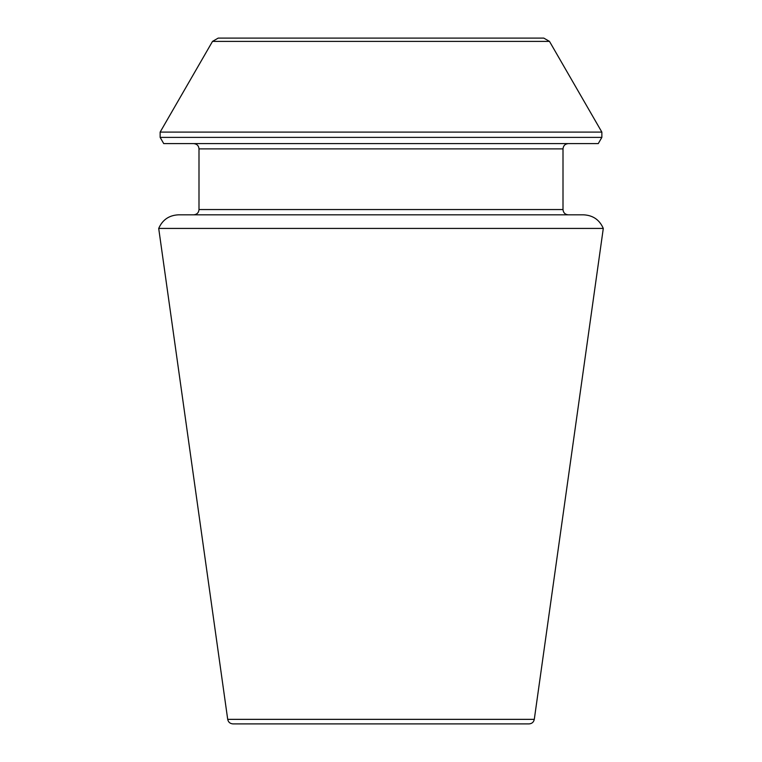 <?xml version="1.0" encoding="UTF-8"?>
<svg xmlns="http://www.w3.org/2000/svg" width="762" height="762" viewBox="0 0 762 762"><rect width="100%" height="100%" fill="white"/><g stroke="black" fill="none" stroke-linecap="round" stroke-linejoin="round"><path stroke-width="1.14" d="M158.706 228.429L603.294 228.429C599.532 219.818 592.95 215.284 583.568 214.827L178.432 214.827C169.05 215.284 162.468 219.818 158.706 228.429L227.705 719.357C228.295 722.138 230.029 723.652 232.924 723.9L529.076 723.9C531.943 723.681 533.676 722.166 534.295 719.357L603.294 228.429M601.856 137.379L598.265 143.608L163.735 143.608L160.144 137.379L160.144 132.102L601.856 132.102L601.856 137.379L160.144 137.379M543.782 38.1L218.218 38.1L543.782 38.1L549.488 41.396L601.856 132.102M568.281 214.827C565.071 214.513 563.318 212.75 563.004 209.55L563.004 148.885C563.318 145.675 565.071 143.923 568.281 143.608M534.295 719.357L227.705 719.357M549.488 41.396L212.512 41.396L160.144 132.102M563.004 148.885L198.996 148.885C198.72 145.704 196.958 143.951 193.719 143.608M563.004 209.55L198.996 209.55L198.996 148.885M212.512 41.396L218.218 38.1M198.996 209.55C198.72 212.722 196.958 214.484 193.719 214.827"/></g></svg>
